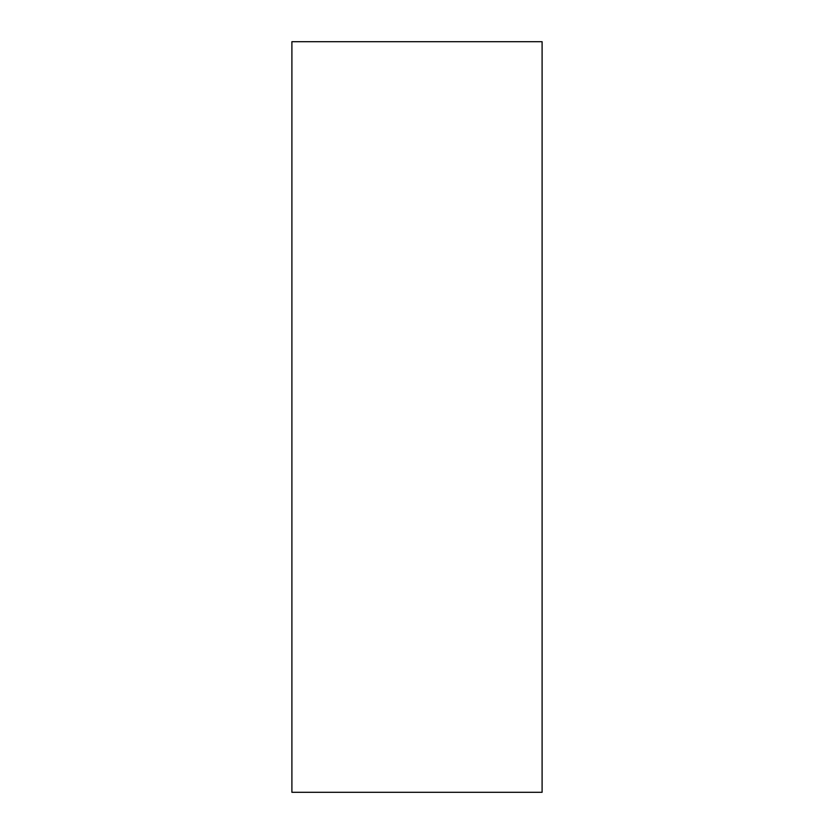 <?xml version="1.0" encoding="UTF-8"?>
<svg xmlns="http://www.w3.org/2000/svg" width="834" height="834" viewBox="0 0 834 834"><rect width="100%" height="100%" fill="white"/><g stroke="black" fill="none" stroke-linecap="round" stroke-linejoin="round"><path stroke-width="1.25" d="M542.1 41.7L542.1 792.3L291.9 792.3L291.9 41.7L542.1 41.7L291.9 41.7L291.9 792.3L542.1 792.3L542.1 41.7M291.9 417L291.9 51.708L291.9 417M291.9 445.783L291.9 356.952L291.9 445.783"/></g></svg>
